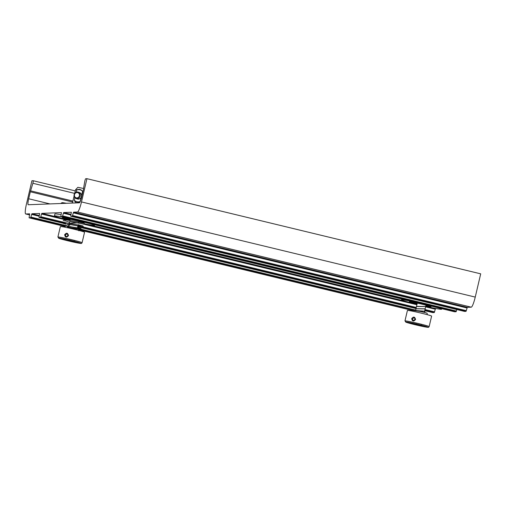 <?xml version="1.0" encoding="UTF-8"?>
<svg xmlns="http://www.w3.org/2000/svg" width="506" height="506" viewBox="0 0 506 506"><rect width="100%" height="100%" fill="white"/><g stroke="black" fill="none" stroke-linecap="round" stroke-linejoin="round"><path stroke-width="0.76" d="M411.701 318.647C413.516 316.364 414.8 316.642 415.559 319.482C413.611 321.721 412.32 321.436 411.701 318.647L412.333 318.805L414.25 317.604L415.23 319.431L413.187 320.595L412.333 318.805M407.419 310.437A12.422 0.538 13.2 0 1 417.418 312.246A12.422 0.538 13.2 0 1 430.84 315.738A12.422 0.538 -166.8 0 1 431.612 316.111L429.151 326.598A12.422 0.538 13.2 0 0 428.386 326.218A12.422 0.538 13.2 0 0 414.958 322.727A12.422 0.538 13.2 0 0 404.958 320.918L407.419 310.437M417.102 303.891L413.149 302.822L417.058 304.081M425.723 306.465L416.514 306.396M425.166 308.837L415.97 308.698M424.61 311.215L413.971 310.38M413.149 302.822C409.594 301.715 410.676 301.728 416.394 302.866L414.673 302.443C408.823 301.298 407.823 301.323 411.682 302.525L417.026 304.195M425.71 306.522L416.482 306.516M425.154 308.888L415.938 308.837M424.604 311.253L413.332 310.437M413.257 310.431L413.661 310.02L417.829 310.741L425.786 312.733L427.134 313.258L427.317 314.681M414.022 310.513A0.93 0.879 -84 0 0 413.661 310.02L420.726 311.506L412.409 310.38A0.93 0.879 -84 0 0 412.371 311.158M414.155 310.064L425.698 312.708M411.682 302.525L417.083 303.973M436.577 307.427A20.607 0.885 13.2 0 1 441.624 309.223A20.607 0.885 13.2 0 1 425.742 306.389M416.995 304.334A20.607 0.885 13.2 0 1 401.505 299.811A20.607 0.885 13.2 0 1 411.694 301.412M425.856 305.902A9.684 0.417 -166.8 0 0 430.992 306.731A9.684 0.417 -166.8 0 0 423.124 304.46A9.684 0.417 -166.8 0 0 412.137 302.303A9.684 0.417 -166.8 0 0 417.108 303.853M435.925 308.515L435.293 309.198L434.3 312.55L432.757 312.607L424.736 310.665L432.763 312.607M66.166 219.983L41.53 214.032L41.821 213.361L61.441 212.621L60.828 216.612L454.584 311.778L456.121 311.721L62.364 216.555L63.642 212.533L71.365 212.242L70.751 216.239L464.508 311.405L466.039 311.348L72.282 216.182L73.566 212.159L77.488 212.008A10.303 1.594 -76.4 0 0 81.491 201.926L86.943 178.681L85.716 178.726A2.062 0.316 -76.4 0 0 84.799 181.312A41.207 6.376 103.6 0 0 83.541 188.833A2.062 0.316 103.6 0 1 83.357 189.775L81.719 196.752A6.18 0.955 103.6 0 1 79.316 202.805L28.26 204.74A6.18 0.955 103.6 0 1 28.222 204.734A6.18 0.955 103.6 0 1 28.678 198.763L30.316 191.787A2.062 0.316 103.6 0 1 30.575 190.838A41.207 6.376 -76.4 0 0 32.858 183.28A2.062 0.316 -76.4 0 0 33.156 180.718L31.916 180.768L26.464 204.013A10.303 1.594 -76.4 0 0 25.698 213.968A10.303 1.594 -76.4 0 0 25.768 213.975L29.696 213.823L29.082 217.82L64.92 226.479L29.082 217.82L30.619 217.763L31.897 213.741L39.62 213.45L39.006 217.441L65.325 223.804M61.112 214.727A20.607 0.885 -166.8 0 0 54.914 213.93L54.446 215.935A20.607 0.885 -166.8 0 0 69.158 220.262M72.282 216.182L70.758 216.239L464.508 311.405M62.364 216.555L60.834 216.612M41.53 214.032L40.537 217.384L39.013 217.441M33.156 180.718A2.062 0.316 -76.4 0 0 33.143 180.718L75.28 190.901L33.175 180.724M425.059 310.747L424.673 312.227M456.804 309.539L456.121 311.721M86.943 178.681L480.7 273.841L475.248 297.092A10.303 1.594 103.6 0 1 471.244 307.174L467.323 307.325L466.039 311.348M70.049 219.971A9.684 0.417 13.2 0 1 65.078 218.428A9.684 0.417 13.2 0 1 76.058 220.578A9.684 0.417 13.2 0 1 83.933 222.849A9.684 0.417 13.2 0 1 78.797 222.026M85.596 223.994A20.607 0.885 -166.8 0 0 94.565 225.341A20.607 0.885 -166.8 0 0 89.518 223.551M64.635 217.536A20.607 0.885 -166.8 0 0 54.446 215.935M70.037 220.009L64.578 218.447C63.174 217.852 65.249 218.137 70.802 219.3L69.392 218.934C63.573 217.719 61.39 217.428 62.845 218.061L70.024 220.085M78.594 228.756L68.626 227.409A0.93 0.626 -79.1 0 1 68.373 227.921M64.578 218.447L69.954 220.376M83.857 224.171L69.758 221.47L69.322 223.07M81.668 226.618L70.283 224.575L68.696 225.739M62.845 218.061L69.929 220.496L70.22 219.25M78.594 222.874L69.29 223.203M81.675 226.593L68.886 224.221L68.658 225.897M77.513 227.485L80.998 228.579L81.283 229.49L67.418 227.067A0.93 0.626 -79.1 0 1 68.626 227.409M67.437 227.719A0.93 0.626 -79.1 0 1 67.418 227.067M79.309 229.895L78.702 229.186M60.353 226.561A12.422 0.538 13.2 0 1 70.359 228.364A12.422 0.538 13.2 0 1 83.781 231.856A12.422 0.538 -166.8 0 1 84.546 232.235L82.092 242.716A12.422 0.538 13.2 0 0 81.321 242.336A12.422 0.538 13.2 0 0 67.899 238.845A12.422 0.538 13.2 0 0 57.899 237.042L60.353 226.561M68.493 235.606C66.545 237.839 65.261 237.561 64.641 234.765C66.457 232.488 67.741 232.766 68.493 235.606L66.128 236.713L65.274 234.923L67.19 233.721L68.165 235.556M74.761 242.089L63.762 239.433L70.853 240.698L75.824 242.051L74.761 242.089L74.192 241.02M68.727 240.78L69.094 239.914M63.762 239.433L64.945 239.42M68.177 234.885A1.588 1.48 -70.4 0 0 67.627 236.422M79.461 230.591A0.93 0.822 98.5 0 0 79.575 229.964M78.74 228.997L78.506 230.034L68.595 227.517M67.165 226.138L70.872 226.675M72.788 203.051L73.718 203.014M83.591 188.485L77.861 187.315L75.546 189.775L76.811 189.914C78.93 188.89 80.827 189.301 82.503 191.154L83.003 191.274M74.907 197.745L74.319 200.237A6.154 5.737 -70.4 0 0 80.182 201.508C77.222 203.387 75.267 202.963 74.319 200.237M82.503 191.154L82.579 191.3A6.154 5.737 -70.4 0 0 76.716 190.028L76.21 192.179M82.579 191.3L81.605 195.461A3.359 3.131 -70.4 0 0 81.592 195.303A3.359 3.131 109.6 0 0 79.429 192.558M80.182 201.508L81.605 195.461M81.162 197.353A3.359 3.131 109.6 0 1 77.323 198.934L76.039 198.472A3.359 3.131 -70.4 0 0 80.176 196.17A3.359 3.131 -70.4 0 0 77.93 192.046A3.359 3.131 -70.4 0 0 76.039 198.472M76.324 197.859A2.707 2.524 -70.4 0 0 79.404 195.765A2.707 2.524 -70.4 0 0 77.557 192.603A2.707 2.524 -70.4 0 0 74.471 194.696A2.707 2.524 -70.4 0 0 76.324 197.859M421.821 325.972L410.821 323.309L417.912 324.58L422.883 325.927L421.821 325.972L421.258 324.896M415.793 324.662L416.153 323.789M417.912 324.58L422.782 325.902M410.821 323.309L412.004 323.296M415.236 318.767A1.588 1.48 -70.4 0 0 414.686 320.298M63.142 203.418A17.059 0.734 13.2 0 0 61.277 203.222A17.059 0.734 -166.8 0 0 61.074 203.26L61.96 202.71A16.325 0.702 -166.8 0 1 62.156 202.678A16.325 0.702 13.2 0 1 66.431 203.292M415.559 319.482L415.23 319.431M406.331 322.335A11.537 0.5 13.2 0 1 412.915 323.22A11.537 0.5 13.2 0 1 427.374 326.901A11.537 0.5 13.2 0 1 420.79 326.022A11.537 0.5 13.2 0 1 406.331 322.335M435.577 308.527L433.908 308.129M404.749 301.076L86.849 224.247M57.69 217.2L41.821 213.361M49.993 203.918L28.678 198.763M30.316 191.787L72.668 202.027M30.575 190.838L72.896 201.065M32.858 183.28L74.667 193.387M25.768 213.975L29.582 214.892L25.698 213.968M79.581 230.021L412.377 310.456L79.581 230.021M413.959 310.507L78.892 229.427M65.249 226.131L30.619 217.763M417.279 303.132L415.647 310.089L78.069 228.491M68.588 226.201L30.904 217.093M39.152 216.226L31.612 214.405M39.297 215.524L31.897 213.741M67.02 224.215L68.942 224.677L67.02 224.215M77.677 226.789L416.008 308.559L77.677 226.789M434.3 312.55L424.831 310.26M416.103 308.154L77.772 226.384M64.698 223.222L40.537 217.384M434.584 311.879L424.996 309.564M416.261 307.458L77.937 225.689M69.202 223.576L40.828 216.72M435.293 309.198L425.628 306.864M416.9 304.751L80.909 223.544M456.406 311.057L62.649 215.891M70.897 215.025L63.358 213.203M71.042 214.323L63.642 212.533M466.33 310.678L72.573 215.512M467.032 307.99L73.275 212.824M467.323 307.325L73.566 212.159M471.244 307.174L77.488 212.008M475.248 297.092L81.491 201.926M59.272 238.459A11.537 0.5 13.2 0 1 65.856 239.338A11.537 0.5 13.2 0 1 80.315 243.025A11.537 0.5 13.2 0 1 73.731 242.14A11.537 0.5 13.2 0 1 59.272 238.459M64.641 234.765L65.274 234.923M429.151 326.598C428.152 327.471 429.917 327.717 423.686 326.629L406.236 322.309L404.958 320.918M426.027 305.181L424.389 312.145M441.624 309.223L441.757 308.679M39.006 217.441L65.318 223.804M60.828 216.612L454.584 311.778M94.692 224.797L94.565 225.341M82.092 242.716C81.093 243.595 82.851 243.835 76.627 242.747L59.177 238.427L57.899 237.042M64.857 239.401L75.773 242.039M64.838 227.188L65.4 226.055L68.183 226.327M78.809 230.812L78.506 230.034M78.961 221.305L78.765 222.14M75.539 189.782L74.711 193.324M74.066 196.088L72.472 202.887M78.291 192.147L79.575 192.603M85.659 224.601L84.546 223.386C82.604 222.906 70.144 220.255 65.748 219.946L64.003 219.996L63.193 220.787M83.471 227.042L82.927 225.973L78.164 224.708M69.518 222.235L66.046 221.052M65.223 220.698L64.806 220.471L65.002 221.204M82.674 225.91L82.674 225.91C83.256 226.068 73.731 223.93 67.33 223.171C64.73 223.001 63.642 223.26 64.072 223.949M68.886 224.923L66.893 224.209M65.685 223.639L65.875 224.367M79.48 229.06L80.403 228.351L68.158 226.321M401.505 299.811L401.701 298.995M411.916 323.277L417.905 324.58"/></g></svg>
